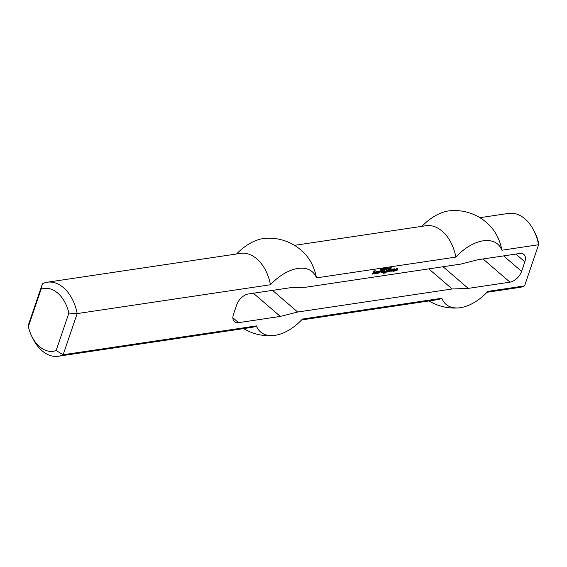 <?xml version="1.0" encoding="UTF-8"?>
<svg xmlns="http://www.w3.org/2000/svg" width="567" height="567" viewBox="0 0 567 567"><rect width="100%" height="100%" fill="white"/><g stroke="black" fill="none" stroke-linecap="round" stroke-linejoin="round"><path stroke-width="0.85" d="M389.572 268.283L389.267 268.786L389.883 268.241L389.437 268.17M389.331 268.382L390.28 267.496L389.82 268.864L389.012 268.793L389.238 268.297M387.389 268.482L387.899 268.241L387.389 268.482M385.638 269.488L386.262 268.099L385.638 269.488M385.312 269.261L385.829 268.163L385.362 269.531L384.936 268.574L384.575 269.651L384.887 268.304L385.071 269.07M382.427 269.686L382.789 268.616L382.321 269.594M381.471 269.474L381.322 269.927L381.811 269.417L381.308 269.346M381.754 269.212L381.733 269.956L381.237 270.083L381.237 269.523L382.094 268.758M381.619 268.588L381.967 268.886L381.577 269.282M394.462 270.877L393.647 271.806L393.838 270.913L393.101 270.955L394.079 270.367L394.419 269.36L393.704 269.339L393.867 268.871L395.1 269.006L394.852 270.693L394.115 270.579L393.711 271.444M394.54 270.806L394.115 270.579M394.774 270.771L394.193 270.509M394.852 270.693L394.426 270.473M394.738 268.744L394.313 269.977M394.349 269.247L393.774 268.978M393.838 270.913L393.207 270.65M392.293 270.062L391.542 270.806L392.151 270.65L392.513 269.58L391.599 269.658L391.677 269.261L393.165 269.297L392.669 270.764L391.088 271.317L391.124 270.232L392.236 270.005M392.201 271.154L390.869 271.005M392.669 270.764L392.173 270.594M392.811 269.027L392.321 270.466M392.477 269.523L391.669 269.297M390.805 269.396L390.039 271.48L387.41 271.869L387.842 269.772L388.345 269.757L387.821 271.295L388.388 271.281L389.068 269.587L389.579 269.58L389.09 271.175L390.741 269.339M389.125 269.58L388.707 270.813M387.899 269.764L387.474 270.998M390.039 271.48L387.211 271.55M390.117 271.402L389.692 271.175M390.351 269.396L389.77 271.104M379.061 271.784L379.642 271.692L379.28 272.762L377.7 273.315L377.969 271.565L379.777 271.295L378.522 271.735L378.203 272.67L379.061 271.784M378.437 271.813L378.09 271.515L377.813 272.316M378.522 271.735L378.09 271.515M379.628 271.572L378.175 271.437M379.713 271.494L379.28 271.267M378.813 273.152L377.48 273.003M379.28 272.762L378.465 272.855M379.195 271.699L378.933 272.465M384.667 270.31L384.093 271.983L383.547 272.125L384.079 270.395L384.603 270.253M384.015 272.061L383.611 271.77M384.093 271.983L383.668 271.756M384.213 270.31L383.746 271.685M382.378 271.473L381.329 271.636L380.974 272.514L382.321 272.628L380.989 272.479M382.413 271.536L381.662 272.28L382.271 272.125L382.633 271.054L381.719 271.132L381.797 270.735L383.285 270.771L382.321 272.628M382.789 272.238L382.293 272.068M382.931 270.509L382.442 271.94M382.597 270.998L381.789 270.771M374.192 272.38L373.632 272.401L373.873 271.855L374.9 272.082L374.468 273.358L372.554 274.088L373.412 271.416L373.837 270.969L375.304 270.757L375.226 271.146L373.894 271.473L373.256 273.344L373.873 273.315L374.227 272.436L373.731 272.096M373.49 271.338L372.909 273.046M375.141 271.224L373.731 271.083M375.226 271.146L374.794 270.927M373.958 273.875L372.625 273.726M374.468 273.358L373.965 273.223M374.9 272.082L374.553 271.784L374.121 273.053M383.916 272.514L383.136 273.329L383.852 272.465M383.604 273.266L383.2 272.968M383.682 273.188L383.257 272.961M383.462 272.521L383.335 272.89M381.038 270.849L380.492 271.31L380.974 270.799M397.524 269.538L396.879 270.459L395.475 270.665L396.85 269.885L395.851 269.403L396.439 268.489L397.899 268.269L396.468 269.056L397.212 269.261M397.743 268.737L396.319 268.602M397.821 268.666L397.396 268.439M396.376 269.29L395.858 269.368M396.879 270.459L395.539 270.303M397.347 270.069L396.801 269.935M397.169 269.268L396.992 269.772M387.006 269.963L386.134 272.529L384.539 273.124L384.518 272.366L385.574 272.521L385.851 271.721L385.113 271.77L385.191 271.373L385.971 271.196L386.942 269.906M385.815 271.664L385.177 271.409M385.652 272.954L384.313 272.805M386.134 272.529L385.624 272.373M386.552 269.963L385.787 272.231M377.317 271.345L376.715 271.494L376.155 272.975L375.304 272.692L375.687 273.046M377.36 271.402L376.594 273.485L375.127 273.698L375.177 272.741L375.73 272.592L375.652 272.989M376.594 273.485L374.985 273.372M376.672 273.407L376.247 273.181M376.906 271.402L376.325 273.11M383.831 268.673L383.186 269.623L383.597 268.503M383.746 268.453L383.271 269.849L383.115 269.205L383.852 268.453M384.05 268.978L384.561 268.744L384.05 268.978M381.081 269.325L380.492 269.998L380.932 269.205M380.613 269.254L380.868 268.9L381.222 269.304L380.259 270.296L380.613 269.254M386.694 268.715L386.389 269.212L387.006 268.666L386.559 268.602M386.453 268.815L387.403 267.929L386.942 269.297L386.134 269.226L386.361 268.723M388.65 268.765L389.168 267.667L388.707 269.034L388.282 268.078L387.913 269.148L388.225 267.801L388.409 268.552M390.372 268.588L390.904 268.382L390.493 267.638L391.145 267.376M391.202 267.39L391.145 267.801L390.883 267.39M391.301 267.766L390.528 267.815L391.074 268.184L390.748 268.708L390.202 268.446M391.06 268.347L390.592 268.248M253.357 293.231L280.325 316.421L238.572 322.651A11.34 6.684 -49.3 0 1 234.433 321.695A11.34 6.684 -49.3 0 1 233.476 314.345L236.73 304.784A11.34 6.684 -49.3 0 1 248.332 293.982L290.091 287.752L306.137 287.171L460.638 264.123L477.995 259.714L519.748 253.484A11.34 6.684 130.7 0 1 523.887 254.448A11.34 6.684 130.7 0 1 524.851 261.798L521.59 271.359A11.34 6.684 130.7 0 1 509.988 282.16L468.236 288.39L443.061 266.745M272.514 290.375L297.682 312.02L280.325 316.421M428.808 268.871L452.183 288.972L297.682 312.02M452.183 288.972L468.236 288.39M41.1 289.184A31.752 21.192 81.5 0 1 68.891 313.076L56.133 350.534A31.752 21.192 81.5 0 1 31.908 336.578L33.099 338.946A37.422 24.976 -98.5 0 0 58.316 356.246A37.422 24.976 -98.5 0 0 63.15 354.758L77.169 313.586A37.422 24.976 -98.5 0 0 47.274 282.224A37.422 24.976 -98.5 0 0 42.44 283.713L28.421 324.884L28.35 326.635L41.1 289.184L42.44 283.713M56.133 350.534L63.15 354.758L256.426 325.919A39.669 23.375 130.7 0 0 273.613 335.515A39.669 23.375 130.7 0 0 302.473 319.051L441.828 298.263A39.669 23.375 -49.3 0 0 459.015 307.853A39.669 23.375 -49.3 0 0 487.875 291.388L524.56 285.917A37.422 24.976 81.5 0 1 519.726 287.405L487.032 292.281M68.891 313.076L77.169 313.586L270.445 284.747A39.669 23.375 130.7 0 1 316.492 277.88L455.847 257.085A39.669 23.375 -49.3 0 1 501.894 250.217L538.579 244.746L524.56 285.917M31.908 336.578A31.752 21.192 81.5 0 1 28.35 326.635M58.316 356.246L251.592 327.407A37.422 24.976 -98.5 0 0 256.426 325.919M533.901 230.684L535.092 233.051A31.752 21.192 -98.5 0 1 538.65 242.995L538.579 244.746A37.422 24.976 81.5 0 0 533.901 230.684A37.422 24.976 81.5 0 0 508.684 213.383L479.888 217.678M270.445 284.747A37.422 24.976 -98.5 0 0 240.55 253.385L47.274 282.224M236.559 253.981A39.669 23.375 -49.3 0 1 264.569 238.416A48.762 48.762 0 0 1 306.96 256.241A37.422 24.976 -98.5 0 1 316.492 277.88M455.847 257.085A37.422 24.976 -98.5 0 0 425.952 225.73L294.493 245.341M501.894 250.217A37.422 24.976 -98.5 0 0 492.354 228.579A48.762 48.762 0 0 0 449.971 210.754A39.669 23.375 130.7 0 0 421.954 226.325M301.63 319.944L436.994 299.752A37.422 24.976 -98.5 0 0 441.828 298.263M232.86 317.74L238.572 322.651M483.02 258.97L509.988 282.16M503.616 255.894L521.59 271.359M515.857 254.066L524.851 261.798M243.697 328.591A48.762 48.762 0 0 0 273.613 335.515M429.099 300.928A48.762 48.762 0 0 0 459.015 307.853"/></g></svg>
